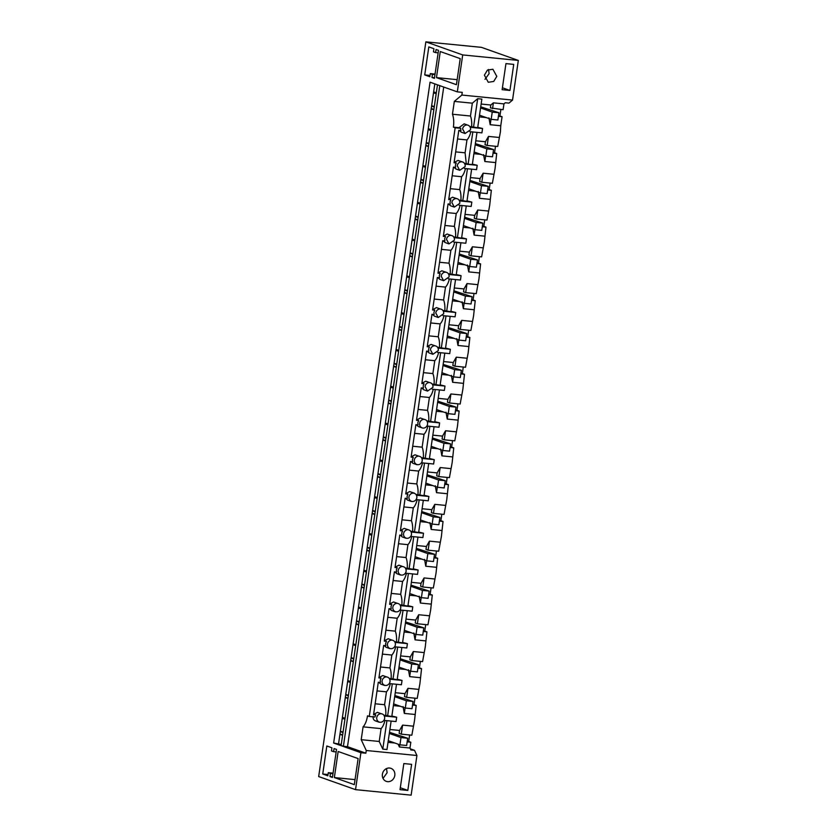 <?xml version="1.0" encoding="UTF-8"?>
<svg xmlns="http://www.w3.org/2000/svg" width="837" height="837" viewBox="0 0 837 837"><rect width="100%" height="100%" fill="white"/><g stroke="black" fill="none" stroke-linecap="round" stroke-linejoin="round"><path stroke-width="1.26" d="M468.05 125.215A4.415 3.955 109.5 0 0 462.61 128.982L465.09 133.533L470.53 129.766A4.415 3.955 109.5 0 0 468.05 125.215L464.148 123.834L458.99 127.695L460.768 128.323L455.161 127.768L369.274 716.472L374.882 717.027L375.729 714.913L373.553 714.693L378.293 682.249L380.469 682.458L380.249 680.24L381.097 678.116L378.92 677.897L383.66 645.453L385.836 645.662L385.627 643.444L386.464 641.32L384.288 641.1L389.027 608.656L391.203 608.876L390.994 606.647L391.842 604.523L389.655 604.314L394.394 571.859L396.571 572.079L396.361 569.851L397.209 567.737L395.022 567.517L399.762 535.073L401.938 535.282L401.729 533.064L402.576 530.94L400.389 530.721L405.129 498.277L407.305 498.486L407.096 496.268L407.943 494.144L405.757 493.935L410.496 461.48L412.672 461.7L412.463 459.471L413.311 457.347L411.124 457.138L415.863 424.683L418.04 424.903L417.83 422.675L418.678 420.561L416.491 420.341L421.231 387.897L423.407 388.106L423.198 385.888L424.045 383.764L421.858 383.545L426.598 351.101L428.774 351.32L428.565 349.092L429.412 346.968L427.226 346.759L431.965 314.304L434.141 314.524L433.932 312.295L434.78 310.171L432.593 309.962L437.332 277.507L439.509 277.727L439.299 275.499L440.147 273.385L437.971 273.165L442.7 240.721L444.876 240.93L444.667 238.712L445.514 236.589L443.338 236.369L448.067 203.925L450.243 204.144L450.034 201.916L450.881 199.792L448.705 199.583L453.434 167.128L455.61 167.348L455.401 165.119L456.249 162.995L454.072 162.786L458.802 130.331L460.978 130.551A4.415 3.955 109.5 0 1 460.768 128.323M455.161 127.768L453.382 127.14L458.99 127.695M459.314 130.384L461.208 132.152L465.09 133.533M470.216 127.297L482.562 128.511L481.924 132.863L469.829 131.66M482.562 128.511L477.749 127.329M473.491 127.381L477.676 98.693L481.861 99.111L477.676 127.799L471.639 126.722A14.71 6.361 -84.3 0 0 470.467 116.019L452.451 114.24A14.71 6.361 -84.3 0 1 453.382 127.14M469.798 126.544L471.639 126.722M443.725 87.038L347.491 746.677L365.863 753.195L366.25 750.496L361.207 739.688L363.08 726.851A14.71 6.361 95.7 0 0 367.495 715.844L369.274 716.472M457.316 91.871L430.051 82.193L333.649 743.026L360.914 752.704L355.526 789.647L318.677 776.569L425.855 41.85L462.704 54.928L457.316 91.871L462.265 92.352L461.867 95.062L454.324 101.403L452.451 114.24M470.844 131.765A14.71 6.361 -84.3 0 1 466.973 139.925L457.536 138.994M488.934 117.85L490.2 124.713L500.756 125.759L500.421 131.796L497.733 146.496L487.176 145.45L485.021 144.686L485.45 141.756L475.782 140.794M485.45 141.756L488.494 136.41L499.051 137.456M486.255 117.588L479.266 116.898M477.676 98.693L472.34 103.181L470.467 116.019M454.324 101.403L472.34 103.181M461.867 95.062L512.537 100.074L508.927 103.108L505.297 102.752L503.947 103.893L493.391 102.846L490.806 105.012L481.139 104.05M512.537 100.074L518.323 60.431L462.704 54.928M484.382 75.152L487.479 70.067L492.899 69.251L496.791 76.376L493.694 81.451L488.274 82.277L484.382 75.152M509.932 90.459L513.73 64.386L505.946 63.612L502.137 89.685L509.932 90.459L502.42 87.791M439.781 85.646L343.4 746.28L347.491 746.677M437.479 84.83L341.109 745.464L343.4 746.28M333.649 743.026L341.245 744.459M360.914 752.704L365.863 753.195M355.526 789.647L411.145 795.15L416.92 755.508L414.514 750.329L410.883 749.973L409.973 748.027L399.416 746.991L398.109 744.177M366.25 750.496L416.92 755.508M394.802 775.46A6.916 6.194 109.5 0 0 390.91 768.335A6.916 6.194 109.5 0 0 382.404 774.235A6.916 6.194 109.5 0 0 386.286 781.36A6.916 6.194 109.5 0 0 394.802 775.46M407.818 790.41L411.616 764.338L403.832 763.564L400.034 789.647L407.818 790.41L400.306 787.743M394.813 743.015L388.023 742.335M361.207 739.688L379.224 741.467L382.791 749.115L386.976 749.523L391.13 721.076M363.08 726.851L381.097 728.629L379.224 741.467M381.097 728.629A14.71 6.361 -84.3 0 0 384.968 720.469M373.103 716.399C372.863 719.025 373.877 720.573 376.148 721.034M461.836 161.823A4.415 3.955 109.5 0 0 457.243 165.778L459.722 170.319L465.163 166.553A4.415 3.955 109.5 0 0 461.836 161.823M462.673 162.012L457.933 160.432L454.397 162.347L456.249 162.995M376.734 717.686A4.415 3.955 109.5 0 0 384.643 718.47C384.8 715.802 383.691 714.223 381.316 713.731A4.415 3.955 109.5 0 0 376.734 717.686M381.316 713.731L377.414 712.339L373.888 714.254L375.729 714.913M382.101 680.889A4.415 3.955 109.5 0 0 390.011 681.674C390.168 679.006 389.059 677.426 386.694 676.934A4.415 3.955 109.5 0 0 382.101 680.889M378.805 682.291L380.689 684.059L384.581 685.44M386.694 676.934L382.781 675.553L379.255 677.457L381.097 678.116M387.468 644.092A4.415 3.955 109.5 0 0 395.378 644.877C395.535 642.22 394.426 640.64 392.061 640.138A4.415 3.955 109.5 0 0 387.468 644.092M384.173 645.505L386.056 647.263L389.948 648.644M392.061 640.138L388.148 638.757L384.622 640.661L386.464 641.32M392.835 607.306A4.415 3.955 109.5 0 0 400.745 608.081C400.902 605.423 399.793 603.843 397.429 603.351A4.415 3.955 109.5 0 0 392.835 607.306M389.54 608.708L391.423 610.466L395.315 611.847M397.429 603.351L393.516 601.96L389.99 603.875L391.842 604.523M398.203 570.51A4.415 3.955 109.5 0 0 406.112 571.294C406.269 568.626 405.16 567.047 402.796 566.555A4.415 3.955 109.5 0 0 398.203 570.51M394.907 571.912L396.79 573.669L400.682 575.061M402.796 566.555L398.883 565.163L395.357 567.078L397.209 567.737M403.57 533.713A4.415 3.955 109.5 0 0 411.48 534.498C411.637 531.83 410.528 530.25 408.163 529.758A4.415 3.955 109.5 0 0 403.57 533.713M400.274 535.115L402.158 536.883L406.05 538.264M408.163 529.758L404.25 528.377L400.724 530.281L402.576 530.94M408.937 496.916A4.415 3.955 109.5 0 0 416.847 497.701A4.415 3.955 109.5 0 0 408.937 496.916M405.642 498.329L407.525 500.087L411.417 501.468M414.367 493.15L409.617 491.581L406.091 493.485L407.943 494.144M414.305 460.13A4.415 3.955 109.5 0 0 422.214 460.905C422.371 458.247 421.262 456.667 418.898 456.175A4.415 3.955 109.5 0 0 414.305 460.13M411.009 461.532L412.892 463.29L416.784 464.671M418.898 456.175L414.985 454.784L411.459 456.699L413.311 457.347M419.672 423.334A4.415 3.955 109.5 0 0 427.592 424.118C427.738 421.45 426.629 419.871 424.265 419.379A4.415 3.955 109.5 0 0 419.672 423.334M416.376 424.736L418.259 426.504L422.151 427.885M424.265 419.379L420.352 417.987L416.826 419.902L418.678 420.561M425.039 386.537L427.519 391.088L432.959 387.322C433.106 384.654 431.997 383.074 429.632 382.582A4.415 3.955 109.5 0 0 425.039 386.537M421.743 387.95L423.627 389.707L427.519 391.088M429.632 382.582L425.719 381.201L422.193 383.105L424.045 383.764M430.406 349.74L432.886 354.292L438.326 350.525C438.473 347.868 437.364 346.288 434.999 345.786A4.415 3.955 109.5 0 0 430.406 349.74M427.111 351.153L428.994 352.911L432.886 354.292M434.999 345.786L431.097 344.405L427.561 346.309L429.412 346.968M435.774 312.954L438.253 317.495L443.694 313.729C443.84 311.071 442.731 309.491 440.367 308.999A4.415 3.955 109.5 0 0 435.774 312.954M432.478 314.356L434.361 316.114L438.253 317.495M440.367 308.999L436.464 307.608L432.928 309.523L434.78 310.171M441.141 276.158L443.62 280.709L449.061 276.942A4.415 3.955 109.5 0 0 441.141 276.158M437.845 277.56L439.728 279.328L443.62 280.709M446.571 272.391L441.831 270.811L438.295 272.726L440.147 273.385M446.508 239.361L448.988 243.912L454.428 240.146C454.575 237.478 453.466 235.908 451.101 235.406A4.415 3.955 109.5 0 0 446.508 239.361M443.212 240.774L445.096 242.531L448.988 243.912M451.101 235.406L447.199 234.025L443.662 235.929L445.514 236.589M451.875 202.564L454.355 207.116L459.795 203.349A4.415 3.955 109.5 0 0 451.875 202.564M448.58 203.977L450.463 205.735L454.355 207.116M457.305 198.798L452.566 197.229L449.03 199.133L450.881 199.792M453.947 167.18L455.83 168.938L459.722 170.319M466.973 139.925L465.1 152.815L466.272 163.518L468.124 164.178L472.821 131.964M477.006 132.372L472.309 164.586L468.124 164.178M455.663 151.884L465.1 152.815M414.985 698.184L414.043 704.66L416.188 705.424L414.535 720.5L411.846 735.2L401.289 734.154L402.607 725.114L413.164 726.16M409.617 734.98L408.676 741.456L407.242 741.32M409.973 748.027L410.821 742.22L408.676 741.456M503.947 103.893L503.1 109.699L490.388 107.889L490.806 105.012M500.871 109.48L499.919 115.966L502.074 116.72L500.756 125.759M495.504 146.276L494.552 152.752L496.707 153.516L495.054 168.582L492.365 183.282L481.809 182.246L479.653 181.483L480.082 178.543L470.415 177.59M490.137 183.062L489.185 189.549L491.34 190.313L489.687 205.379L486.988 220.079L476.441 219.032L474.286 218.269L474.715 215.339L465.048 214.387M484.759 219.859L483.817 226.346L485.973 227.109L484.32 242.175L481.62 256.875L471.064 255.829L468.919 255.065L469.348 252.136L459.68 251.184M479.392 256.656L478.45 263.142L480.595 263.896L478.952 278.972L476.253 293.672L465.696 292.626L463.552 291.862L463.98 288.932L454.313 287.97M474.024 293.452L473.083 299.928L475.228 300.692L473.585 315.758L470.886 330.458L460.329 329.422L458.184 328.659L458.613 325.719L448.946 324.766M468.657 330.238L467.716 336.725L469.86 337.489L468.218 352.555L465.518 367.255L454.962 366.208L452.817 365.445L453.246 362.515L443.579 361.563M463.29 367.035L462.348 373.522L464.493 374.285L462.851 389.351L460.151 404.051L449.595 403.005L447.45 402.241L447.879 399.312L438.211 398.349M457.923 403.832L456.981 410.308L459.126 411.072L457.483 426.148L454.784 440.848L444.227 439.802L442.082 439.038L442.511 436.108L432.844 435.146M452.555 440.628L451.614 447.104L453.759 447.868L452.116 462.934L449.417 477.634L438.86 476.598L436.715 475.834L437.144 472.895L427.477 471.942M447.188 477.414L446.247 483.901L448.391 484.665L446.749 499.731L444.049 514.431L433.493 513.384L431.348 512.621L431.777 509.691L422.11 508.739M441.821 514.211L440.879 520.698L443.024 521.461L441.381 536.527L438.682 551.227L428.125 550.181L425.981 549.417L426.41 546.488L416.742 545.525M436.454 551.008L435.512 557.484L437.657 558.248L436.004 573.324L433.315 588.024L422.758 586.978L420.613 586.214L421.042 583.284L411.375 582.322M431.086 587.804L430.145 594.28L432.29 595.044L430.636 610.11L427.948 624.81L417.391 623.774L415.246 623.01L415.675 620.071L406.008 619.118M425.719 624.59L424.777 631.077L426.922 631.841L425.269 646.907L422.58 661.607L412.024 660.56L409.879 659.797L410.308 656.867L400.63 655.915M420.352 661.387L419.41 667.874L421.555 668.637L419.902 683.703L417.213 698.403L406.656 697.357L404.512 696.593L404.93 693.664L395.263 692.701M490.995 119.262L490.2 124.713M502.074 116.72L498.413 116.364M499.919 115.966L498.486 115.82M480.741 106.822L498.936 112.754L497.879 119.994L491.183 119.335L479.517 115.192M480.888 154.374L473.899 153.684M494.552 152.752L493.119 152.616M475.374 143.619L493.568 149.551L492.512 156.791L485.816 156.132L474.15 151.989M488.494 136.41L487.176 145.45M425.855 41.85L481.474 47.353L518.323 60.431M414.514 750.329L410.36 748.864M493.391 102.846L492.543 108.653M358.121 758.573L354.313 784.646L334.35 777.563L338.158 751.49L358.121 758.573M331.483 750.925L333.607 751.678L334.068 748.56L336.526 749.429L332.435 777.447L329.977 776.569L330.437 773.451L328.303 772.697L327.853 775.815L322.747 774.005L326.828 745.987L331.933 747.807L331.483 750.925M456.427 84.694L460.224 58.621L440.272 51.538L436.464 77.611L456.427 84.694M424.725 74.922L429.841 76.732L430.291 73.614L432.415 74.367L431.965 77.485L434.424 78.364L438.504 50.346L436.046 49.477L435.596 52.595L433.472 51.842L433.922 48.724L428.816 46.903L424.725 74.922L430.019 75.445M485.01 79.306L489.111 73.646L488.494 69.492M434.821 83.878L338.598 743.518M433.66 91.882L436.318 92.823M431.181 108.82L433.838 109.773M428.293 128.668L430.95 129.609M425.813 145.617L428.471 146.559M422.926 165.464L425.583 166.406M420.446 182.414L423.103 183.355M417.558 202.261L420.216 203.203M415.079 219.21L417.736 220.152M412.191 239.058L414.838 239.999M409.712 255.996L412.369 256.949M406.824 275.844L409.471 276.785M404.344 292.793L407.002 293.735M401.457 312.64L404.104 313.582M398.977 329.59L401.634 330.531M396.079 349.437L398.736 350.379M393.61 366.386L396.267 367.328M390.712 386.223L393.369 387.175M388.242 403.172L390.9 404.125M385.344 423.02L388.002 423.961M382.875 439.969L385.533 440.911M379.977 459.816L382.635 460.758M377.508 476.766L380.165 477.707M374.61 496.613L377.267 497.555M372.141 513.562L374.798 514.504M369.243 533.399L371.9 534.351M366.773 550.348L369.431 551.29M363.875 570.196L366.533 571.137M361.406 587.145L364.064 588.087M358.508 606.992L361.165 607.934M356.039 623.942L358.696 624.883M353.141 643.789L355.798 644.731M350.672 660.738L353.329 661.68M347.773 680.575L350.431 681.527M345.304 697.524L347.962 698.466M342.406 717.372L345.064 718.313M339.937 734.321L342.595 735.263M386.506 768.575L387.123 772.739L383.022 778.389M399.741 744.763L399.416 746.991M410.821 742.22L407.159 741.854M402.607 725.114L399.563 730.46L399.144 733.39L401.289 734.154M399.563 730.46L389.896 729.498M389.487 732.323L407.692 738.255L406.636 745.495L399.94 744.825L388.263 740.693M386.935 720.657L382.791 749.115M383.942 720.364L396.037 721.567L396.675 717.215L391.862 716.033M466.272 163.518L464.42 163.33M383.911 715.248L385.752 715.426A14.71 6.361 -84.3 0 0 384.581 704.723L375.143 703.791M377.027 690.902L386.464 691.833L384.581 704.723M386.464 691.833A14.71 6.361 -84.3 0 0 390.335 683.672M389.31 683.567L401.415 684.771L402.042 680.418L397.23 679.236M389.707 679.205L402.042 680.418M389.278 678.451L391.12 678.629A14.71 6.361 -84.3 0 0 389.948 667.926L380.511 666.995M382.394 654.105L391.831 655.036L389.948 667.926M391.831 655.036A14.71 6.361 -84.3 0 0 395.702 646.875M394.677 646.781L406.782 647.974L407.41 643.632L402.597 642.439M395.074 642.408L407.41 643.632M394.645 641.655L396.487 641.843A14.71 6.361 -84.3 0 0 395.315 631.14L385.878 630.198M387.761 617.308L397.198 618.25L395.315 631.14M397.198 618.25A14.71 6.361 -84.3 0 0 401.069 610.089M400.044 609.985L412.149 611.177L412.777 606.835L407.964 605.653M400.442 605.611L412.777 606.835M400.013 604.858L401.865 605.046A14.71 6.361 -84.3 0 0 400.682 594.343L391.245 593.412M393.128 580.522L402.566 581.453L400.682 594.343M402.566 581.453A14.71 6.361 -84.3 0 0 406.437 573.293M405.422 573.188L417.517 574.391L418.144 570.039L413.332 568.857M405.809 568.815L418.144 570.039M405.38 568.072L407.232 568.25A14.71 6.361 -84.3 0 0 406.05 557.547L396.612 556.615M398.496 543.726L407.933 544.657L406.05 557.547M407.933 544.657A14.71 6.361 -84.3 0 0 411.804 536.496M410.789 536.391L422.884 537.595L423.512 533.242L418.699 532.06M411.176 532.029L423.512 533.242M410.747 531.275L412.599 531.453A14.71 6.361 -84.3 0 0 411.417 520.75L401.98 519.819M403.863 506.929L413.3 507.86L411.417 520.75M413.3 507.86A14.71 6.361 -84.3 0 0 417.171 499.699M416.156 499.605L428.251 500.798L428.879 496.456L424.066 495.263M416.544 495.232L428.879 496.456M416.115 494.479L417.966 494.667A14.71 6.361 -84.3 0 0 416.784 483.964L407.347 483.022M409.23 470.132L418.667 471.074L416.784 483.964M418.667 471.074A14.71 6.361 -84.3 0 0 422.539 462.913M421.524 462.809L433.618 464.001L434.246 459.659L429.433 458.477M421.911 458.435L434.246 459.659M421.482 457.682L423.334 457.87A14.71 6.361 -84.3 0 0 422.151 447.167L412.714 446.236M414.597 433.346L424.035 434.277L422.151 447.167M424.035 434.277A14.71 6.361 -84.3 0 0 427.906 426.117M426.891 426.012L438.986 427.215L439.613 422.863L434.801 421.681M427.278 421.649L439.613 422.863M426.849 420.896L428.701 421.074A14.71 6.361 -84.3 0 0 427.519 410.371L418.082 409.439M419.965 396.55L429.402 397.481L427.519 410.371M429.402 397.481A14.71 6.361 -84.3 0 0 433.273 389.32M432.258 389.215L444.353 390.419L444.981 386.066L440.178 384.884M432.645 384.853L444.981 386.066M432.216 384.099L434.068 384.277A14.71 6.361 -84.3 0 0 432.886 373.574L423.449 372.643M425.332 359.753L434.769 360.684L432.886 373.574M434.769 360.684A14.71 6.361 -84.3 0 0 438.64 352.523M437.625 352.429L449.72 353.622L450.348 349.28L445.546 348.087M438.013 348.056L450.348 349.28M437.584 347.303L439.435 347.491A14.71 6.361 -84.3 0 0 438.253 336.788L428.816 335.846M430.699 322.956L440.136 323.898L438.253 336.788M440.136 323.898A14.71 6.361 -84.3 0 0 444.008 315.737M442.993 315.633L455.087 316.825L455.715 312.483L450.913 311.301M443.38 311.259L455.715 312.483M442.951 310.506L444.803 310.694A14.71 6.361 -84.3 0 0 443.62 299.991L434.194 299.06M436.067 286.17L445.504 287.101L443.62 299.991M445.504 287.101A14.71 6.361 -84.3 0 0 449.375 278.941M448.36 278.836L460.455 280.039L461.093 275.687L456.28 274.505M448.747 274.473L461.093 275.687M448.318 273.72L450.17 273.898A14.71 6.361 -84.3 0 0 448.998 263.195L439.561 262.263M441.434 249.374L450.871 250.305L448.998 263.195M450.871 250.305A14.71 6.361 -84.3 0 0 454.742 242.144M453.727 242.039L465.822 243.243L466.46 238.901L461.647 237.708M454.114 237.677L466.46 238.901M453.685 236.923L455.537 237.101A14.71 6.361 -84.3 0 0 454.365 226.398L444.928 225.467M446.801 212.577L456.238 213.508L454.365 226.398M456.238 213.508A14.71 6.361 -84.3 0 0 460.109 205.347M459.094 205.253L471.189 206.446L471.827 202.104L467.015 200.911M459.482 200.88L471.827 202.104M459.053 200.127L460.905 200.315A14.71 6.361 -84.3 0 0 459.733 189.612L450.296 188.67M452.168 175.78L461.605 176.722L459.733 189.612M461.605 176.722A14.71 6.361 -84.3 0 0 465.477 168.561M464.462 168.457L476.556 169.649L477.195 165.307L472.382 164.125M464.849 164.083L477.195 165.307M480.082 178.543L483.127 173.207L493.684 174.253M483.566 154.646L484.832 161.51L495.389 162.556M496.707 153.516L493.045 153.161M485.627 156.059L484.832 161.51M483.127 173.207L481.809 182.246M475.521 191.171L468.532 190.48M489.185 189.549L487.751 189.403M470.007 180.415L488.201 186.337L487.144 193.588L480.448 192.918L468.783 188.785M491.34 190.313L487.678 189.947M480.26 192.855L479.465 198.306L490.022 199.352M474.715 215.339L477.76 210.003L488.316 211.039M478.199 191.432L479.465 198.306M477.76 210.003L476.441 219.032M470.153 227.967L463.164 227.277M483.817 226.346L482.384 226.199M464.64 217.212L482.834 223.134L481.777 230.374L475.081 229.715L463.416 225.571M485.973 227.109L482.311 226.743M474.893 229.652L474.098 235.103L484.644 236.149M469.348 252.136L472.392 246.789L482.939 247.836M472.832 228.229L474.098 235.103M472.392 246.789L471.064 255.829M464.786 264.764L457.797 264.063M478.45 263.142L477.017 262.996M459.272 253.998L477.467 259.93L476.41 267.17L469.714 266.511L458.048 262.368M480.595 263.896L476.944 263.54M469.526 266.438L468.73 271.889L479.277 272.935M463.98 288.932L467.015 283.586L477.571 284.632M467.464 265.026L468.73 271.889M467.015 283.586L465.696 292.626M459.419 301.55L452.43 300.86M473.083 299.928L471.649 299.792M453.895 290.795L472.099 296.727L471.043 303.967L464.347 303.308L452.681 299.165M475.228 300.692L471.576 300.337M464.148 303.235L463.353 308.686L473.909 309.732M458.613 325.719L461.647 320.383L472.204 321.429M462.097 301.822L463.353 308.686M461.647 320.383L460.329 329.422M454.052 338.347L447.063 337.656M467.716 336.725L466.282 336.579M448.527 327.591L466.732 333.513L465.675 340.764L458.979 340.094L447.314 335.951M469.86 337.489L466.209 337.123M458.781 340.031L457.985 345.482L468.542 346.528M453.246 362.515L456.28 357.179L466.837 358.215M456.73 338.608L457.985 345.482M456.28 357.179L454.962 366.208M448.684 375.143L441.695 374.453M462.348 373.522L460.915 373.375M443.16 364.388L461.365 370.31L460.308 377.55L453.612 376.891L441.946 372.747M464.493 374.285L460.842 373.919M453.413 376.817L452.618 382.279L463.175 383.325M447.879 399.312L450.913 393.965L461.469 395.012M451.363 375.405L452.618 382.279M450.913 393.965L449.595 403.005M443.317 411.94L436.328 411.239M456.981 410.308L455.548 410.172M437.793 401.174L455.998 407.106L454.941 414.346L448.245 413.687L436.579 409.544M459.126 411.072L455.474 410.716M448.046 413.614L447.251 419.065L457.808 420.111M442.511 436.108L445.546 430.762L456.102 431.808M445.995 412.202L447.251 419.065M445.546 430.762L444.227 439.802M437.95 448.726L430.961 448.036M451.614 447.104L450.18 446.968M432.426 437.971L450.63 443.903L449.574 451.143L442.878 450.484L431.212 446.341M453.759 447.868L450.107 447.513M442.679 450.411L441.884 455.862L452.44 456.908M437.144 472.895L440.178 467.559L450.735 468.605M440.628 448.998L441.884 455.862M440.178 467.559L438.86 476.598M432.583 485.523L425.594 484.832M446.247 483.901L444.813 483.755M427.058 474.767L445.263 480.689L444.206 487.94L437.51 487.27L425.845 483.127M448.391 484.665L444.74 484.299M437.312 487.207L436.516 492.658L447.073 493.704M431.777 509.691L434.811 504.345L445.368 505.391M435.261 485.784L436.516 492.658M434.811 504.345L433.493 513.384M427.215 522.319L420.226 521.629M440.879 520.698L439.446 520.551M421.691 511.564L439.896 517.486L438.839 524.726L432.143 524.067L420.477 519.923M443.024 521.461L439.373 521.095M431.944 523.993L431.149 529.455L441.706 530.501M426.41 546.488L429.444 541.141L440 542.188M429.894 522.581L431.149 529.455M429.444 541.141L428.125 550.181M421.838 559.106L414.859 558.415M435.512 557.484L434.079 557.348M416.324 548.35L434.529 554.282L433.472 561.522L426.776 560.863L415.11 556.72M437.657 558.248L433.995 557.892M426.577 560.79L425.782 566.241L436.339 567.287M421.042 583.284L424.077 577.938L434.633 578.984M424.526 559.378L425.782 566.241M424.077 577.938L422.758 586.978M416.47 595.902L409.492 595.212M430.145 594.28L428.711 594.144M410.957 585.147L429.161 591.079L428.105 598.319L421.409 597.66L409.743 593.517M432.29 595.044L428.628 594.688M421.21 597.587L420.415 603.038L430.971 604.084M415.675 620.071L418.709 614.735L429.266 615.781M419.159 596.174L420.415 603.038M418.709 614.735L417.391 623.774M411.103 632.699L404.125 632.008M424.777 631.077L423.344 630.931M405.589 621.943L423.794 627.865L422.737 635.116L416.041 634.446L404.365 630.303M426.922 631.841L423.26 631.475M415.843 634.383L415.047 639.834L425.604 640.88M410.308 656.867L413.342 651.521L423.899 652.567M413.792 632.96L415.047 639.834M413.342 651.521L412.024 660.56M405.736 669.495L398.757 668.805M419.41 667.874L417.977 667.727M400.222 658.74L418.427 664.662L417.37 671.902L410.674 671.243L398.998 667.099M421.555 668.637L417.893 668.271M410.475 671.169L409.68 676.631L420.237 677.677M404.93 693.664L407.975 688.317L418.531 689.364M408.425 669.757L409.68 676.631M407.975 688.317L406.656 697.357M400.368 706.282L393.39 705.591M414.043 704.66L412.61 704.524M394.855 695.526L413.059 701.458L412.003 708.698L405.307 708.039L393.631 703.896M416.188 705.424L412.526 705.068M405.108 707.966L404.313 713.417L414.87 714.463M403.057 706.554L404.313 713.417M334.35 777.563L355.045 779.613M333.607 751.678L336.16 751.929M329.977 776.569L332.53 776.83M330.437 773.451L332.98 773.702M328.303 772.697L333.063 773.168M322.747 774.005L328.041 774.528M436.464 77.611L457.159 79.661M435.596 52.595L438.138 52.846M431.965 77.485L434.508 77.736M432.415 74.367L434.968 74.619M430.291 73.614L435.041 74.085M431.233 108.507L433.89 109.448M425.866 145.303L428.523 146.245M420.498 182.089L423.156 183.031M415.131 218.886L417.789 219.828M409.764 255.683L412.421 256.624M404.397 292.469L407.054 293.421M399.029 329.265L401.687 330.207M393.662 366.062L396.319 367.004M388.295 402.859L390.942 403.8M382.927 439.645L385.575 440.597M377.56 476.441L380.207 477.383M372.183 513.238L374.84 514.18M366.815 550.035L369.473 550.976M361.448 586.821L364.105 587.773M356.081 623.617L358.738 624.559M350.713 660.414L353.371 661.356M345.346 697.211L348.004 698.152M339.979 733.997L342.636 734.949M384.329 715.991L396.675 717.215M396.497 684.279L391.8 716.493L385.752 715.426M392.302 683.871L387.604 716.085M401.865 647.493L397.167 679.707L391.12 678.629M397.669 647.074L392.971 679.288M407.232 610.696L402.534 642.91L396.487 641.843M403.047 610.278L398.339 642.492M412.599 573.9L407.901 606.114L401.865 605.046M408.414 573.481L403.706 605.706M417.966 537.103L413.269 569.327L407.232 568.25M413.781 536.695L409.073 568.909M423.334 500.317L418.636 532.531L412.599 531.453M419.149 499.898L414.441 532.112M428.701 463.52L424.003 495.734L417.966 494.667M424.516 463.102L419.808 495.316M434.068 426.724L429.371 458.938L423.334 457.87M429.883 426.305L425.186 458.53M439.435 389.927L434.738 422.151L428.701 421.074M435.25 389.519L430.553 421.733M444.803 353.141L440.105 385.355L434.068 384.277M440.618 352.722L435.92 384.936M450.17 316.344L445.472 348.558L439.435 347.491M445.985 315.926L441.287 348.14M455.537 279.548L450.84 311.762L444.803 310.694M451.352 279.139L446.655 311.354M460.905 242.751L456.207 274.975L450.17 273.898M456.72 242.343L452.022 274.557M466.272 205.965L461.574 238.179L455.537 237.101M462.087 205.546L457.389 237.76M471.639 169.168L466.941 201.382L460.905 200.315M467.454 168.75L462.756 200.964M340.387 731.203L343.044 732.145M345.754 694.407L348.412 695.348M351.121 657.61L353.779 658.552M356.489 620.813L359.146 621.765M361.856 584.027L364.513 584.969M367.234 547.231L369.881 548.172M372.601 510.434L375.248 511.376M377.968 473.637L380.615 474.589M383.336 436.851L385.993 437.793M388.703 400.055L391.36 400.996M394.07 363.258L396.728 364.2M399.437 326.461L402.095 327.413M404.805 289.675L407.462 290.617M410.172 252.879L412.829 253.82M415.539 216.082L418.197 217.024M420.906 179.285L423.564 180.237M426.274 142.499L428.931 143.441M431.641 105.703L434.298 106.644M433.524 92.792L436.182 93.734M431.578 106.121L434.236 107.063M428.157 129.589L430.814 130.53M426.211 142.918L428.868 143.859M422.79 166.385L425.447 167.327M420.844 179.704L423.501 180.656M417.422 203.171L420.08 204.113M415.476 216.501L418.134 217.442M412.055 239.968L414.713 240.91M410.109 253.297L412.767 254.239M406.688 276.765L409.345 277.706M404.742 290.094L407.399 291.035M401.321 313.561L403.978 314.503M399.375 326.88L402.032 327.822M395.953 350.347L398.611 351.289M394.007 363.676L396.665 364.618M390.586 387.144L393.244 388.086M388.64 400.473L391.297 401.415M385.219 423.94L387.876 424.882M383.273 437.27L385.93 438.211M379.852 460.737L382.499 461.679M377.905 474.056L380.563 474.997M374.484 497.523L377.131 498.465M372.538 510.852L375.196 511.794M369.117 534.32L371.764 535.261M367.171 547.649L369.828 548.591M363.739 571.116L366.397 572.058M361.804 584.446L364.461 585.387M358.372 607.913L361.029 608.855M356.436 621.232L359.094 622.173M353.005 644.699L355.662 645.641M351.069 658.028L353.716 658.97M347.637 681.496L350.295 682.437M345.702 694.825L348.349 695.767M342.27 718.292L344.928 719.234M340.335 731.622L342.982 732.563M491.183 119.335L492.24 112.095L480.574 107.952M492.24 112.095L498.936 112.754M485.816 156.132L486.872 148.881L475.207 144.749M486.872 148.881L493.568 149.551M480.448 192.918L481.505 185.678L469.839 181.535M481.505 185.678L488.201 186.337M475.081 229.715L476.138 222.475L464.472 218.331M476.138 222.475L482.834 223.134M469.714 266.511L470.771 259.271L459.105 255.128M470.771 259.271L477.467 259.93M464.347 303.308L465.403 296.057L453.738 291.914M465.403 296.057L472.099 296.727M458.979 340.094L460.036 332.854L448.37 328.711M460.036 332.854L466.732 333.513M453.612 376.891L454.669 369.651L443.003 365.507M454.669 369.651L461.365 370.31M448.245 413.687L449.302 406.447L437.636 402.304M449.302 406.447L455.998 407.106M442.878 450.484L443.934 443.233L432.269 439.09M443.934 443.233L450.63 443.903M437.51 487.27L438.567 480.03L426.901 475.887M438.567 480.03L445.263 480.689M432.143 524.067L433.2 516.827L421.534 512.683M433.2 516.827L439.896 517.486M426.776 560.863L427.833 553.613L416.167 549.48M427.833 553.613L434.529 554.282M421.409 597.66L422.465 590.409L410.8 586.266M422.465 590.409L429.161 591.079M416.041 634.446L417.098 627.206L405.422 623.063M417.098 627.206L423.794 627.865M410.674 671.243L411.731 664.003L400.055 659.859M411.731 664.003L418.427 664.662M405.307 708.039L406.363 700.789L394.687 696.656M406.363 700.789L413.059 701.458M399.94 744.825L400.996 737.585L389.32 733.442M400.996 737.585L407.692 738.255M375.321 720.856L379.213 722.237"/></g></svg>
